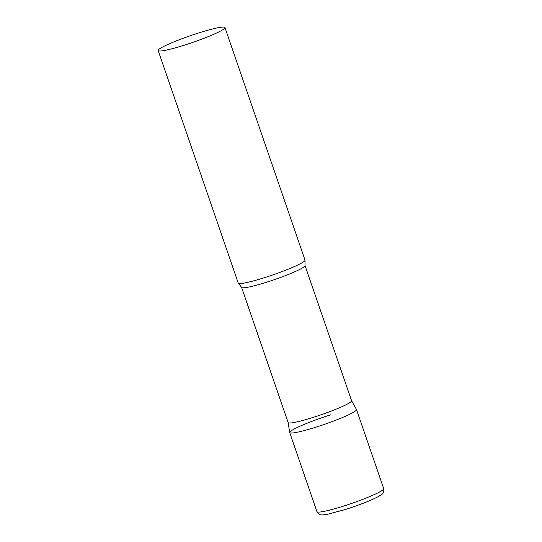 <?xml version="1.0" encoding="UTF-8"?>
<svg xmlns="http://www.w3.org/2000/svg" width="542" height="542" viewBox="0 0 542 542"><rect width="100%" height="100%" fill="white"/><g stroke="black" fill="none" stroke-linecap="round" stroke-linejoin="round"><path stroke-width="0.81" d="M289.713 432.557L316.935 511.621A35.311 3.55 161 0 0 342.829 506.33A35.311 3.55 161 0 0 383.709 488.627L356.487 409.562A35.311 3.55 161 0 1 315.607 427.272A35.311 3.55 161 0 1 289.713 432.557A35.311 3.55 161 0 1 330.593 414.854M288.12 422.503A33.55 3.374 -19 0 0 288.141 422.564A33.55 3.374 -19 0 0 316.819 416.222A33.55 3.374 -19 0 0 350.782 401.913A33.55 3.374 -19 0 0 351.575 400.721L305.024 265.526L305.004 260.377A35.311 3.55 -19 0 0 305.017 260.079L224.95 27.547A35.311 3.55 -19 0 0 194.754 34.221A35.311 3.55 -19 0 0 159.002 49.281A35.311 3.55 -19 0 0 158.169 50.541A35.311 3.55 -19 0 0 188.365 43.868A35.311 3.55 -19 0 0 224.117 28.801A35.311 3.55 -19 0 0 224.95 27.547M288.127 422.536L289.699 432.496A35.311 3.55 -19 0 0 319.604 425.985A35.311 3.55 -19 0 0 355.654 410.822A35.311 3.55 -19 0 0 356.46 409.508L351.568 400.694M158.169 50.541L238.236 283.073A35.311 3.55 -19 0 0 238.433 283.297A35.311 3.55 -19 0 0 269.733 275.966A35.311 3.55 -19 0 0 304.184 261.332A35.311 3.55 -19 0 0 305.004 260.377M288.141 422.564L241.583 287.368A33.55 3.374 -19 0 0 270.268 281.027A33.55 3.374 -19 0 0 304.231 266.718A33.55 3.374 -19 0 0 305.024 265.526M316.935 511.621C318.479 513.958 319.712 515.002 320.627 514.731C321.067 515.096 323.35 514.954 327.463 514.297L344.997 509.629C360.41 504.738 376.595 498.349 381.426 494.575C383.302 493.782 384.068 491.797 383.709 488.627M241.583 287.368L238.433 283.297"/></g></svg>
